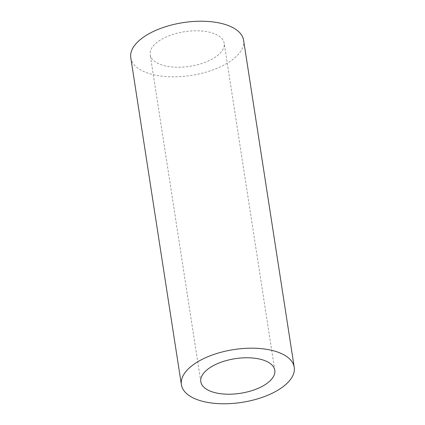 <?xml version="1.0" encoding="UTF-8"?>
<svg xmlns="http://www.w3.org/2000/svg" width="425" height="425" viewBox="0 0 425 425"><rect width="100%" height="100%" fill="white"/><g stroke="black" fill="none" stroke-linecap="round" stroke-linejoin="round"><path stroke-width="0.32" stroke-dasharray="2.12 1.59" d="M214.2 33.655A37.432 17.51 171.2 0 0 172.279 34.627A37.432 17.51 171.2 0 0 150.2 54.74A37.432 17.51 171.2 0 0 160.183 64.377A37.432 17.51 171.2 0 0 202.103 63.399A37.432 17.51 171.2 0 0 224.182 43.286A37.432 17.51 171.2 0 0 214.2 33.655M130.778 57.747A57.083 26.701 171.2 0 0 146.003 72.441A57.083 26.701 171.2 0 0 209.929 70.954A57.083 26.701 171.2 0 0 243.605 40.279M200.818 381.714L150.2 54.74M274.8 370.26L224.182 43.286"/><path stroke-width="0.64" d="M264.817 360.623A37.432 17.51 171.2 0 0 222.897 361.601A37.432 17.51 171.2 0 0 200.818 381.714A37.432 17.51 171.2 0 0 210.8 391.345A37.432 17.51 171.2 0 0 252.721 390.373A37.432 17.51 171.2 0 0 274.8 370.26A37.432 17.51 171.2 0 0 264.817 360.623M196.626 399.41A57.083 26.701 171.2 0 0 260.546 397.928A57.083 26.701 171.2 0 0 294.222 367.253A57.083 26.701 171.2 0 0 278.997 352.559A57.083 26.701 171.2 0 0 215.071 354.046A57.083 26.701 171.2 0 0 181.395 384.721A57.083 26.701 171.2 0 0 196.626 399.41M294.222 367.253L243.605 40.279A57.083 26.701 171.2 0 0 228.374 25.59A57.083 26.701 171.2 0 0 164.454 27.073A57.083 26.701 171.2 0 0 130.778 57.747L181.395 384.721"/></g></svg>
